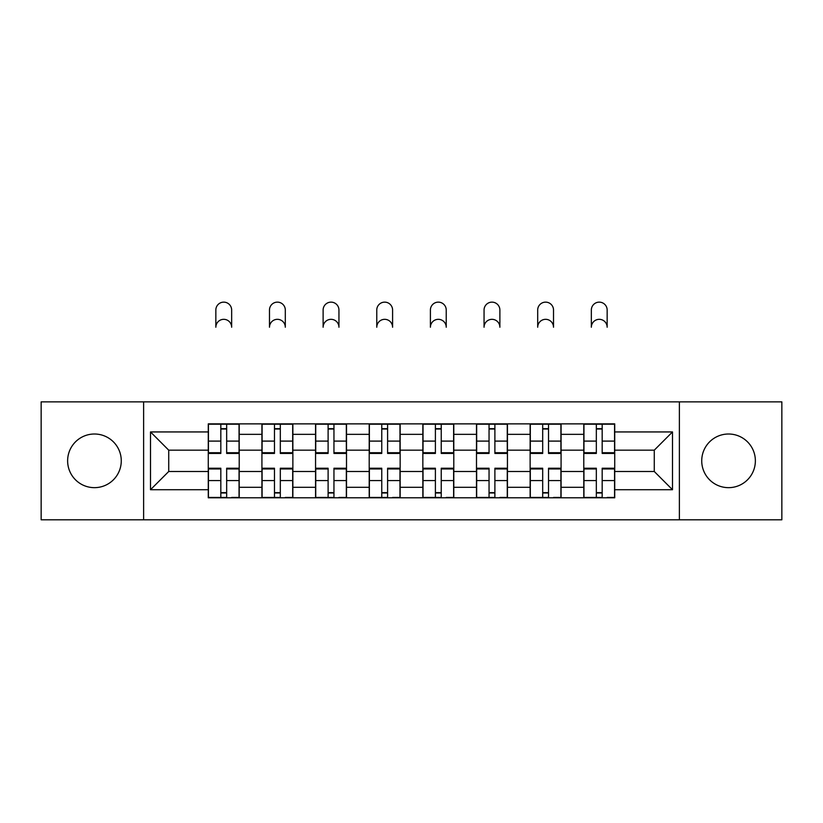 <?xml version="1.0" encoding="UTF-8"?>
<svg xmlns="http://www.w3.org/2000/svg" width="823" height="823" viewBox="0 0 823 823"><rect width="100%" height="100%" fill="white"/><g stroke="black" fill="none" stroke-linecap="round" stroke-linejoin="round"><path stroke-width="1.23" d="M728.55 434.009A26.82 26.82 0 0 0 701.731 460.829A26.82 26.82 0 0 0 728.55 487.658A26.82 26.82 0 0 0 755.37 460.829A26.82 26.82 0 0 0 728.55 434.009M94.45 434.009A26.82 26.82 0 0 0 67.63 460.829A26.82 26.82 0 0 0 94.45 487.658A26.82 26.82 0 0 0 121.269 460.829A26.82 26.82 0 0 0 94.45 434.009M679.376 519.807L781.85 519.807L781.85 401.861L41.15 401.861L41.15 519.807L679.376 519.807L679.376 401.861M261.92 497.802L261.92 434.349L239.215 434.349L239.215 497.802M239.215 434.349L239.215 423.866M261.92 434.349L261.92 423.866M292.865 423.866L292.865 497.802M315.559 497.802L315.559 423.866M346.504 423.866L346.504 497.802M369.208 497.802L369.208 423.866M400.153 423.866L400.153 497.802M422.847 497.802L422.847 423.866M453.792 423.866L453.792 497.802M476.496 497.802L476.496 423.866M507.441 423.866L507.441 497.802M530.135 497.802L530.135 423.866M561.08 423.866L561.08 497.802M583.785 497.802L583.785 423.866M583.785 471.497L561.08 471.497M530.135 471.497L507.441 471.497M476.496 471.497L453.792 471.497M422.847 471.497L400.153 471.497M369.208 471.497L346.504 471.497M315.559 471.497L292.865 471.497M261.92 471.497L239.215 471.497M583.785 450.171L561.08 450.171M530.135 450.171L507.441 450.171M476.496 450.171L453.792 450.171M422.847 450.171L400.153 450.171M369.208 450.171L346.504 450.171M315.559 450.171L292.865 450.171M261.92 450.171L239.215 450.171M168.725 471.497L208.27 471.497L208.27 450.171L168.725 450.171L168.725 471.497L150.506 489.716L150.506 431.941L208.27 431.941L208.27 450.171M614.73 450.171L614.73 471.497L654.275 471.497L654.275 450.171L614.73 450.171L614.73 423.866L208.27 423.866L208.27 431.941M614.73 431.941L672.494 431.941L672.494 489.716L614.73 489.716L614.73 471.497M208.27 471.497L208.27 497.802L614.73 497.802L614.73 489.716M208.27 489.716L150.506 489.716M143.624 519.807L143.624 401.861M226.664 492.638L220.821 492.638M220.821 429.02L226.664 429.02M280.314 492.638L274.471 492.638M274.471 429.02L280.314 429.02M333.953 492.638L328.11 492.638M328.11 429.02L333.953 429.02M387.602 492.638L381.759 492.638M381.759 429.02L387.602 429.02M441.241 492.638L435.398 492.638M435.398 429.02L441.241 429.02M494.89 492.638L489.047 492.638M489.047 429.02L494.89 429.02M548.53 492.638L542.686 492.638M542.686 429.02L548.53 429.02M602.179 492.638L596.336 492.638M596.336 429.02L602.179 429.02M150.506 431.941L168.725 450.171M654.275 471.497L672.494 489.716M654.275 450.171L672.494 431.941M231.654 327.235A7.911 7.911 0 0 0 223.743 319.324A7.911 7.911 0 0 0 215.842 327.235L215.842 310.045A7.911 7.911 0 0 1 223.743 302.134A7.911 7.911 0 0 1 231.654 310.045L231.654 327.235M226.664 453.442L226.664 424.205L239.051 424.205L239.051 453.442L226.664 453.442M220.821 428.68L226.664 428.68M215.317 424.205L208.445 424.205L208.445 453.442L220.821 453.442L220.821 424.205L226.664 424.205M208.445 424.205L220.821 424.205L215.842 423.866M220.821 468.956L208.445 468.956L208.445 468.225L220.821 468.225L220.821 497.452L208.445 497.452L215.317 497.452M208.445 468.956L208.445 497.452M226.664 492.987L220.821 492.987M232.168 497.452L239.051 497.452L239.051 468.225L226.664 468.225L226.664 497.452L215.842 497.452M239.051 497.452L231.654 497.452M285.303 327.235A7.911 7.911 0 0 0 277.392 319.324A7.911 7.911 0 0 0 269.481 327.235L269.481 310.045A7.911 7.911 0 0 1 277.392 302.134A7.911 7.911 0 0 1 285.303 310.045L285.303 327.235M280.314 453.442L280.314 424.205L292.69 424.205L292.69 453.442L280.314 453.442M274.471 428.68L280.314 428.68M268.967 424.205L262.084 424.205L262.084 453.442L274.471 453.442L274.471 424.205L280.314 424.205M262.084 424.205L274.471 424.205L269.481 423.866M338.942 327.235A7.911 7.911 0 0 0 331.031 319.324A7.911 7.911 0 0 0 323.12 327.235L323.12 310.045A7.911 7.911 0 0 1 331.031 302.134A7.911 7.911 0 0 1 338.942 310.045L338.942 327.235M333.953 453.442L333.953 424.205L346.339 424.205L346.339 453.442L333.953 453.442M328.11 428.68L333.953 428.68M322.606 424.205L315.734 424.205L315.734 453.442L328.11 453.442L328.11 424.205L333.953 424.205M315.734 424.205L328.11 424.205L323.12 423.866M274.471 468.956L262.084 468.956L262.084 468.225L274.471 468.225L274.471 497.452L262.084 497.452L268.967 497.452M262.084 468.956L262.084 497.452M280.314 492.987L274.471 492.987M285.818 497.452L292.69 497.452L292.69 468.225L280.314 468.225L280.314 497.452L269.481 497.452M292.69 497.452L285.303 497.452M328.11 468.956L315.734 468.956L315.734 468.225L328.11 468.225L328.11 497.452L315.734 497.452L322.606 497.452M315.734 468.956L315.734 497.452M333.953 492.987L328.11 492.987M339.457 497.452L346.339 497.452L346.339 468.225L333.953 468.225L333.953 497.452L323.12 497.452M346.339 497.452L338.942 497.452M392.592 327.235A7.911 7.911 0 0 0 384.68 319.324A7.911 7.911 0 0 0 376.769 327.235L376.769 310.045A7.911 7.911 0 0 1 384.68 302.134A7.911 7.911 0 0 1 392.592 310.045L392.592 327.235M387.602 453.442L387.602 424.205L399.978 424.205L399.978 453.442L387.602 453.442M381.759 428.68L387.602 428.68M376.255 424.205L369.373 424.205L369.373 453.442L381.759 453.442L381.759 424.205L387.602 424.205M369.373 424.205L381.759 424.205L376.769 423.866M446.231 327.235A7.911 7.911 0 0 0 438.32 319.324A7.911 7.911 0 0 0 430.408 327.235L430.408 310.045A7.911 7.911 0 0 1 438.32 302.134A7.911 7.911 0 0 1 446.231 310.045L446.231 327.235M441.241 453.442L441.241 424.205L453.627 424.205L453.627 453.442L441.241 453.442M435.398 428.68L441.241 428.68M429.894 424.205L423.022 424.205L423.022 453.442L435.398 453.442L435.398 424.205L441.241 424.205M423.022 424.205L435.398 424.205L430.408 423.866M499.88 327.235A7.911 7.911 0 0 0 491.969 319.324A7.911 7.911 0 0 0 484.058 327.235L484.058 310.045A7.911 7.911 0 0 1 491.969 302.134A7.911 7.911 0 0 1 499.88 310.045L499.88 327.235M494.89 453.442L494.89 424.205L507.266 424.205L507.266 453.442L494.89 453.442M489.047 428.68L494.89 428.68M483.543 424.205L476.661 424.205L476.661 453.442L489.047 453.442L489.047 424.205L494.89 424.205M476.661 424.205L489.047 424.205L484.058 423.866M381.759 468.956L369.373 468.956L369.373 468.225L381.759 468.225L381.759 497.452L369.373 497.452L376.255 497.452M369.373 468.956L369.373 497.452M387.602 492.987L381.759 492.987M393.106 497.452L399.978 497.452L399.978 468.225L387.602 468.225L387.602 497.452L376.769 497.452M399.978 497.452L392.592 497.452M435.398 468.956L423.022 468.956L423.022 468.225L435.398 468.225L435.398 497.452L423.022 497.452L429.894 497.452M423.022 468.956L423.022 497.452M441.241 492.987L435.398 492.987M446.745 497.452L453.627 497.452L453.627 468.225L441.241 468.225L441.241 497.452L430.408 497.452M453.627 497.452L446.231 497.452M489.047 468.956L476.661 468.956L476.661 468.225L489.047 468.225L489.047 497.452L476.661 497.452L483.543 497.452M476.661 468.956L476.661 497.452M494.89 492.987L489.047 492.987M500.394 497.452L507.266 497.452L507.266 468.225L494.89 468.225L494.89 497.452L484.058 497.452M507.266 497.452L499.88 497.452M553.519 327.235A7.911 7.911 0 0 0 545.608 319.324A7.911 7.911 0 0 0 537.697 327.235L537.697 310.045A7.911 7.911 0 0 1 545.608 302.134A7.911 7.911 0 0 1 553.519 310.045L553.519 327.235M548.53 453.442L548.53 424.205L560.916 424.205L560.916 453.442L548.53 453.442M542.686 428.68L548.53 428.68M537.182 424.205L530.31 424.205L530.31 453.442L542.686 453.442L542.686 424.205L548.53 424.205M530.31 424.205L542.686 424.205L537.697 423.866M542.686 468.956L530.31 468.956L530.31 468.225L542.686 468.225L542.686 497.452L530.31 497.452L537.182 497.452M530.31 468.956L530.31 497.452M548.53 492.987L542.686 492.987M554.033 497.452L560.916 497.452L560.916 468.225L548.53 468.225L548.53 497.452L537.697 497.452M560.916 497.452L553.519 497.452M607.158 327.235A7.911 7.911 0 0 0 599.257 319.324A7.911 7.911 0 0 0 591.346 327.235L591.346 310.045A7.911 7.911 0 0 1 599.257 302.134A7.911 7.911 0 0 1 607.158 310.045L607.158 327.235M602.179 453.442L602.179 424.205L614.555 424.205L614.555 453.442L602.179 453.442M596.336 428.68L602.179 428.68M590.832 424.205L583.949 424.205L583.949 453.442L596.336 453.442L596.336 424.205L602.179 424.205M583.949 424.205L596.336 424.205L591.346 423.866M596.336 468.956L583.949 468.956L583.949 468.225L596.336 468.225L596.336 497.452L583.949 497.452L590.832 497.452M583.949 468.956L583.949 497.452M602.179 492.987L596.336 492.987M607.683 497.452L614.555 497.452L614.555 468.225L602.179 468.225L602.179 497.452L591.346 497.452M614.555 497.452L607.158 497.452M530.135 434.349L507.441 434.349M476.496 434.349L453.792 434.349M422.847 434.349L400.153 434.349M369.208 434.349L346.504 434.349M315.559 434.349L292.865 434.349M583.785 434.349L561.08 434.349M530.135 487.309L507.441 487.309M476.496 487.309L453.792 487.309M422.847 487.309L400.153 487.309M369.208 487.309L346.504 487.309M315.559 487.309L292.865 487.309M261.92 487.309L239.215 487.309M583.785 487.309L561.08 487.309M226.664 452.712L239.051 452.712M226.664 441.097L239.051 441.097M208.445 452.712L220.821 452.712M208.445 441.097L220.821 441.097M220.821 480.56L208.445 480.56M239.051 468.956L226.664 468.956M239.051 480.56L226.664 480.56M280.314 452.712L292.69 452.712M280.314 441.097L292.69 441.097M262.084 452.712L274.471 452.712M262.084 441.097L274.471 441.097M333.953 452.712L346.339 452.712M333.953 441.097L346.339 441.097M315.734 452.712L328.11 452.712M315.734 441.097L328.11 441.097M274.471 480.56L262.084 480.56M292.69 468.956L280.314 468.956M292.69 480.56L280.314 480.56M328.11 480.56L315.734 480.56M346.339 468.956L333.953 468.956M346.339 480.56L333.953 480.56M387.602 452.712L399.978 452.712M387.602 441.097L399.978 441.097M369.373 452.712L381.759 452.712M369.373 441.097L381.759 441.097M441.241 452.712L453.627 452.712M441.241 441.097L453.627 441.097M423.022 452.712L435.398 452.712M423.022 441.097L435.398 441.097M494.89 452.712L507.266 452.712M494.89 441.097L507.266 441.097M476.661 452.712L489.047 452.712M476.661 441.097L489.047 441.097M381.759 480.56L369.373 480.56M399.978 468.956L387.602 468.956M399.978 480.56L387.602 480.56M435.398 480.56L423.022 480.56M453.627 468.956L441.241 468.956M453.627 480.56L441.241 480.56M489.047 480.56L476.661 480.56M507.266 468.956L494.89 468.956M507.266 480.56L494.89 480.56M548.53 452.712L560.916 452.712M548.53 441.097L560.916 441.097M530.31 452.712L542.686 452.712M530.31 441.097L542.686 441.097M542.686 480.56L530.31 480.56M560.916 468.956L548.53 468.956M560.916 480.56L548.53 480.56M602.179 452.712L614.555 452.712M602.179 441.097L614.555 441.097M583.949 452.712L596.336 452.712M583.949 441.097L596.336 441.097M596.336 480.56L583.949 480.56M614.555 468.956L602.179 468.956M614.555 480.56L602.179 480.56"/></g></svg>
